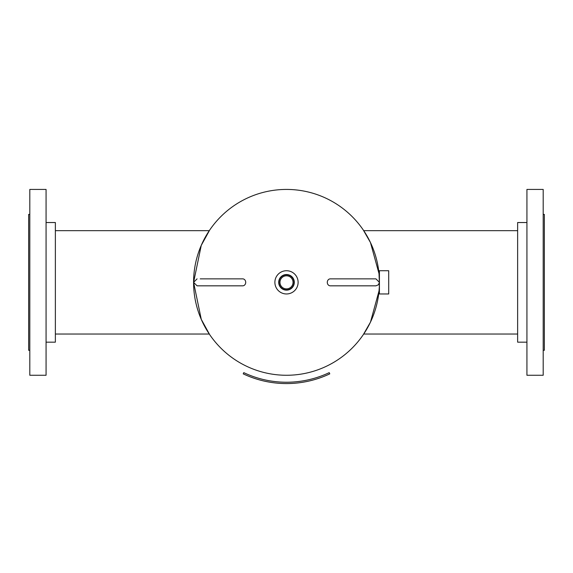 <?xml version="1.0" encoding="UTF-8"?>
<svg xmlns="http://www.w3.org/2000/svg" width="573" height="573" viewBox="0 0 573 573"><rect width="100%" height="100%" fill="white"/><g stroke="black" fill="none" stroke-linecap="round" stroke-linejoin="round"><path stroke-width="0.86" d="M379.211 288.606L379.011 291.055L379.419 290.912M517.634 230.661L363.719 230.661L363.325 230.081L370.466 242.551L379.011 273.636L379.412 283.735M55.366 230.661L209.281 230.661L209.675 230.081L201.259 245.366L193.581 282.346L201.273 319.362L209.675 334.611L209.281 334.03L55.366 334.03M517.634 334.03L363.719 334.03L363.325 334.611L370.48 322.112L379.025 290.912M286.5 375.265A92.919 92.919 0 0 1 193.581 282.346A92.919 92.919 0 0 1 286.5 189.427A92.919 92.919 0 0 1 379.419 282.346A92.919 92.919 0 0 1 286.5 375.265A92.919 92.919 0 0 0 379.419 282.346L378.438 284.774L375.931 285.834L372.772 285.834M286.5 290.153A7.807 7.807 0 0 0 294.307 282.346A7.807 7.807 0 0 0 286.5 274.539A7.807 7.807 0 0 0 278.693 282.346A7.807 7.807 0 0 0 286.5 290.153M286.5 289.852A7.506 7.506 0 0 0 294.006 282.346A7.506 7.506 0 0 0 286.5 274.839A7.506 7.506 0 0 0 278.994 282.346A7.506 7.506 0 0 0 286.5 289.852M286.5 288.878A6.532 6.532 0 0 0 293.032 282.346A6.532 6.532 0 0 0 286.5 275.814A6.532 6.532 0 0 0 279.968 282.346A6.532 6.532 0 0 0 286.5 288.878M286.5 270.728A11.618 11.618 0 0 0 274.882 282.346A11.618 11.618 0 0 0 286.5 293.963A11.618 11.618 0 0 0 298.118 282.346A11.618 11.618 0 0 0 286.5 270.728M379.419 270.728L388.709 270.728L388.709 293.963L379.419 293.963L379.419 270.728M379.025 273.779L379.419 273.779M526.931 222.532L517.634 222.532L517.634 342.16L526.931 342.16M543.19 375.265L543.19 189.427L526.931 189.427L526.931 375.265L543.19 375.265M543.19 350.296L544.35 350.296L544.35 214.402L543.19 214.402M46.069 342.16L55.366 342.16L55.366 222.532L46.069 222.532M29.81 189.427L29.81 375.265L46.069 375.265L46.069 189.427L29.81 189.427M29.81 214.402L28.65 214.402L28.65 350.296L29.81 350.296M379.419 282.346L375.931 278.865L330.313 278.865A3.481 3.03 90 0 0 327.283 282.346A3.481 3.03 90 0 0 330.313 285.834L375.931 285.834M329.783 373.854A101.228 101.228 0 0 1 243.217 373.854L243.783 372.643A99.888 99.888 0 0 0 329.217 372.643L329.783 373.854M197.069 278.865L193.581 282.346L197.069 285.834L242.687 285.834A3.481 3.03 -90 0 0 245.717 282.346A3.481 3.03 -90 0 0 242.687 278.865L200.228 278.865M372.772 278.865L375.931 278.865M200.228 285.834L197.069 285.834"/></g></svg>
